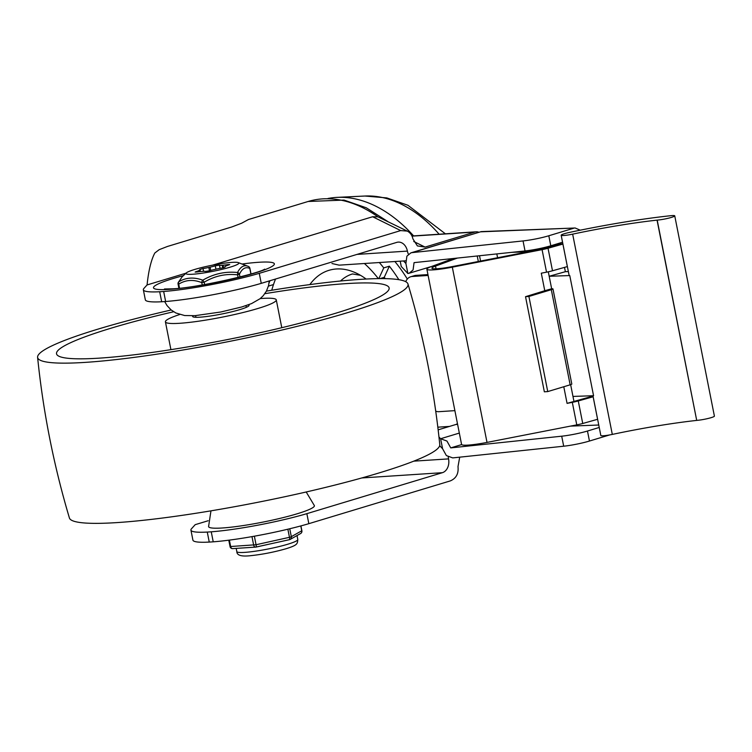 <?xml version="1.0" encoding="UTF-8"?>
<svg xmlns="http://www.w3.org/2000/svg" width="752" height="752" viewBox="0 0 752 752"><rect width="100%" height="100%" fill="white"/><g stroke="black" fill="none" stroke-linecap="round" stroke-linejoin="round"><path stroke-width="1.13" d="M327.947 198.49A146.405 95.278 73.2 0 1 337.169 197.372A146.405 95.278 73.2 0 1 413.609 235.893M378.341 278.625A107.884 70.209 -106.8 0 0 364.72 263.802L364.87 263.473M398.851 279.688A123.29 80.238 -106.8 0 0 389.357 266.189L383.755 267.881L378.839 278.625M389.357 266.189L384.253 277.328L380.023 278.607M379.337 262.533A123.29 80.238 73.2 0 1 383.755 267.881M275.542 279.03A107.884 70.209 -106.8 0 0 273.484 284.566L268.426 286.098M269.94 280.722A107.884 70.209 -106.8 0 0 269.056 282.978M407.321 279.039A123.29 80.238 -106.8 0 0 394.885 261.517M259.271 273.343L261.254 283.354A71.919 8.169 168.8 0 1 165.647 301.496L163.663 291.485A71.919 8.169 -11.2 0 0 259.271 273.343L400.703 230.582L407.293 231.108C410.235 232.659 412.096 235.235 412.895 238.835L417.388 245.923L425.087 247.088L413.741 241.495M408.411 254.261A11.562 8.676 -93.7 0 1 407.405 251.102A11.562 8.676 86.3 0 0 403.373 243.883A11.562 8.676 86.3 0 0 398.25 242.106A11.562 8.676 86.3 0 0 396.774 242.379L261.254 283.354M308.837 523.674A71.919 8.169 168.8 0 1 213.23 541.825L211.246 531.814A71.919 8.169 -11.2 0 0 306.854 513.663L308.837 523.674L450.269 480.913C456.173 478.413 458.748 473.657 457.996 466.644L459.707 457.169M448.295 456.943A11.562 8.676 86.3 0 0 448.549 458.889A11.562 8.676 -93.7 0 1 447.666 467.594A11.562 8.676 -93.7 0 1 442.383 472.688L361.797 477.952M331.952 263.52L339.133 265.155L405.676 260.812M205.973 542.22L211.641 541.929M309.852 284.594A77.061 50.149 73.2 0 1 328.962 270.325A77.061 50.149 73.2 0 1 366.121 279.039M306.196 491.987L314.402 505.664A53.937 6.129 168.8 0 1 281.107 518.109A53.937 6.129 168.8 0 1 222.291 527.989A53.937 6.129 168.8 0 1 208.577 526.616L210.964 510.843M211.246 531.814L207.27 532.068L209.253 542.089L213.23 541.825M209.253 542.089A71.919 8.169 168.8 0 1 192.916 540.133L190.933 530.122A71.919 8.169 -11.2 0 0 207.27 532.068M212.449 265.183L372.644 216.745L377.955 216.849A148.981 96.952 73.2 0 0 308.151 201.48L248.442 219.528L241.618 223.231L231.804 226.963L167.423 246.468L159.198 249.664L154.827 253.001C151.161 259.872 148.576 270.513 147.072 284.942L186.026 273.173M147.072 284.942L143.989 288.345A71.919 8.169 -11.2 0 0 143.35 289.793A71.919 8.169 -11.2 0 0 159.687 291.748L161.671 301.759L165.647 301.496M163.663 291.485L159.687 291.748M161.671 301.759A71.919 8.169 168.8 0 1 145.333 299.813L143.35 289.793M208.172 520.741L195.21 524.661L191.572 528.675A71.919 8.169 -11.2 0 0 190.933 530.122M306.854 513.663L442.383 472.688M412.03 236.147L474.86 232.039A10.274 7.717 -93.7 0 1 476.176 231.804A10.274 7.717 -93.7 0 1 478.949 232.293M474.86 232.039L425.087 247.088M377.955 216.849L407.293 231.108M523.044 240.931L525.028 250.942A20.548 2.331 -11.2 0 0 538.112 248.874A20.548 2.331 -11.2 0 0 550.793 245.782L548.81 235.761A20.548 2.331 168.8 0 1 536.129 238.854A20.548 2.331 168.8 0 1 523.044 240.931L412.077 252.625L481.224 231.607L575.167 227.997L580.243 230.187M563.69 446.209L561.706 436.198A20.548 2.331 -11.2 0 0 574.791 434.12A20.548 2.331 -11.2 0 0 587.472 431.028L589.455 441.039A20.548 2.331 168.8 0 1 576.775 444.131A20.548 2.331 168.8 0 1 563.69 446.209L452.723 457.902L446.378 455.58L442.59 448.747L440.606 438.736L446.951 441.057L450.739 447.891L461.653 444.592M480.913 231.813L575.167 227.997M525.028 250.942L414.061 262.636L413.074 269.968L409.088 273.267L407.885 273.512L405.901 263.501L406.888 256.169L410.874 252.869L412.077 252.625M457.432 423.498A5.142 3.854 -93.7 0 1 455.919 424.476L457.601 424.363M480.575 261.057L479.522 255.736M401.277 266.528L400.214 261.17L401.239 266.443A10.274 1.166 -11.2 0 0 401.277 266.528L407.885 273.512M405.901 263.501L403.495 260.953M439.685 445.682L442.59 448.747M438.153 429.843L455.919 424.476M561.706 436.198L450.739 447.891M459.331 433.077L440.606 438.736L438.971 437.015M573.691 228.241L548.81 235.761M609.675 434.929L589.455 441.039M599.231 427.474L587.472 431.028M562.552 242.229L550.793 245.782M426.882 269.207L461.578 444.441A25.944 2.942 -11.2 0 0 476.712 444.159A25.944 2.942 -11.2 0 0 487.014 442.411L452.319 267.167A25.944 2.942 168.8 0 1 442.007 268.925A25.944 2.942 168.8 0 1 426.882 269.207A25.944 2.942 168.8 0 1 431.366 266.556L453.353 258.5M542.079 249.645L546.535 272.168A10.274 1.166 -11.2 0 0 549.674 271.5A10.274 1.166 -11.2 0 0 552.494 270.776L548.029 248.245A10.274 1.166 168.8 0 1 545.209 248.968A10.274 1.166 168.8 0 1 542.079 249.645L452.319 267.167M579.905 424.203A10.274 1.166 -11.2 0 0 582.734 423.489L578.269 400.957A10.274 1.166 168.8 0 1 575.449 401.681A10.274 1.166 168.8 0 1 572.31 402.348L576.775 424.88A10.274 1.166 -11.2 0 0 579.905 424.203M546.535 272.168L541.299 273.192L544.768 290.714L551.658 288.777A5.142 0.583 168.8 0 1 552.964 288.909A5.142 0.583 168.8 0 1 552.955 288.956A5.142 0.583 168.8 0 1 551.31 289.689L570.148 384.817A5.142 0.583 -11.2 0 0 571.793 384.084A5.142 0.583 -11.2 0 0 571.802 384.037A5.142 0.583 -11.2 0 0 571.783 383.999M405.713 281.68A15.416 10.03 73.2 0 1 405.854 281.37A15.416 10.03 73.2 0 1 410.677 276.774A15.416 10.03 73.2 0 1 412.162 276.501L415.894 275.373A15.416 10.03 -106.8 0 0 414.408 275.646L410.677 276.774M415.894 275.373L427.944 274.583M477.229 255.981L478.319 261.499M454.885 410.639L438.933 411.682A15.416 10.03 73.2 0 1 435.728 411.184M428.123 275.458L412.162 276.501M551.31 289.689L528.91 296.457L525.526 296.683L544.768 290.714M570.148 384.817L547.747 391.585L528.91 296.457M547.747 391.585L544.354 391.811L525.526 296.683M551.658 288.777L548.302 271.81L549.176 276.266L569.772 275.561L593.563 395.721L572.968 396.426L573.964 401.427L590.16 396.868L593.131 396.765L578.269 400.957M563.784 386.735L567.074 403.373L572.31 402.348M576.775 424.88L487.014 442.411M567.074 403.373L573.964 401.427L570.646 384.657M457.366 258.077L435.511 266.086A20.802 2.359 -11.2 0 0 431.921 268.21A20.802 2.359 -11.2 0 0 452.319 266.575L543.724 248.724L559.92 244.165L562.9 244.062L567.356 266.593L552.494 270.776M562.9 244.062L548.029 248.245M593.131 396.765L597.596 419.296L582.734 423.489M671.442 217.394A10.274 1.166 168.8 0 1 657.201 220.101L657.051 220.139A118.214 13.423 -11.2 0 0 572.657 234.145A10.274 1.166 168.8 0 1 561.171 235.235A10.274 1.166 168.8 0 1 564.479 233.684A10.274 1.166 168.8 0 1 569.847 232.34A138.763 15.754 168.8 0 1 670.737 215.702A10.274 1.166 168.8 0 1 674.741 215.843A10.274 1.166 168.8 0 1 671.442 217.394M592.952 395.74L600.829 435.502A10.274 1.166 -11.2 0 0 612.307 434.412A118.214 13.423 168.8 0 1 696.709 420.415L657.201 220.101M696.85 420.368A10.274 1.166 -11.2 0 0 711.091 417.67A10.274 1.166 -11.2 0 0 714.4 416.11L674.741 215.843M561.171 235.235L569.104 275.288A10.274 1.166 -11.2 0 0 569.772 275.561M528.092 251.779L511.849 252.334M497.58 257.739L496.818 253.913M589.953 395.843L590.16 396.868M564.517 267.392L565.372 271.698L549.176 276.266M545.736 247.164L549.759 247.023M565.372 271.679L568.371 271.575M696.709 420.415L657.051 220.139M266.424 291.127A188.79 21.432 168.8 0 1 360.039 279.396A188.79 21.432 168.8 0 1 407.969 283.983C423.63 336.539 434.233 390.091 439.779 444.648A188.79 21.432 168.8 0 1 322.27 488.198A188.79 21.432 168.8 0 1 117.34 522.574A188.79 21.432 168.8 0 1 69.41 517.987C53.759 465.432 43.155 411.88 37.6 357.322A188.79 21.432 168.8 0 1 98.38 329.009A188.79 21.432 168.8 0 1 171.193 309.984M407.969 283.983A188.79 21.432 168.8 0 1 292.387 327.534A188.79 21.432 168.8 0 1 85.615 362.361A188.79 21.432 168.8 0 1 37.6 357.322M192.973 315.784A28.764 3.262 -11.2 0 0 192.888 316.78A28.764 3.262 -11.2 0 0 211.209 315.878A28.764 3.262 -11.2 0 0 239.813 309.627A28.764 3.262 -11.2 0 0 248.959 305.679A28.764 3.262 -11.2 0 0 248.489 304.786M260.267 298.563A56.513 6.42 168.8 0 1 276.275 299.888A56.513 6.42 168.8 0 1 258.096 308.433A56.513 6.42 168.8 0 1 198.96 321.151A56.513 6.42 168.8 0 1 165.412 321.837A56.513 6.42 168.8 0 1 179.719 314.515M264.836 293.694A169.529 19.251 168.8 0 1 389.132 287.95A169.529 19.251 168.8 0 1 334.584 313.575A169.529 19.251 168.8 0 1 157.159 351.729A169.529 19.251 168.8 0 1 56.532 353.807A169.529 19.251 168.8 0 1 111.08 328.182A169.529 19.251 168.8 0 1 173.637 311.751M219.236 265.136L215.269 265.832A10.274 1.166 168.8 0 1 210.071 267.157A14.128 1.607 -11.2 0 0 208.821 267.43A10.274 1.166 168.8 0 1 203.021 268.539L199.769 269.526A10.274 1.166 168.8 0 1 200.032 269.724A10.274 1.166 168.8 0 1 199.412 270.278A14.128 1.607 -11.2 0 0 199.026 270.504A10.274 1.166 168.8 0 1 195.981 271.679L195.135 272.074L196.921 271.998A10.274 1.166 168.8 0 1 201.762 271.434A14.128 1.607 -11.2 0 0 202.626 271.378A10.274 1.166 168.8 0 1 205.381 271.444L209.573 270.776A10.274 1.166 168.8 0 1 214.771 269.46A14.128 1.607 -11.2 0 0 216.012 269.178A10.274 1.166 168.8 0 1 221.821 268.069L225.074 267.082A10.274 1.166 168.8 0 1 224.801 266.894A10.274 1.166 168.8 0 1 225.421 266.33A14.128 1.607 -11.2 0 0 225.816 266.114A10.274 1.166 168.8 0 1 228.862 264.93L229.708 264.535L227.922 264.61A10.274 1.166 168.8 0 1 223.081 265.183A14.128 1.607 -11.2 0 0 222.216 265.24A10.274 1.166 168.8 0 1 219.462 265.174L219.236 265.136M238.346 262.617L248.292 266.396C244.165 264.572 240.584 266.603 237.529 272.497A2.566 0.555 95.6 0 1 237.576 274.847L239.437 274.283A2.566 2.209 -153.9 0 0 237.529 272.497C225.252 271.256 213.681 273.813 202.805 280.176C193.894 276.933 185.904 277.469 178.835 281.765L182.106 276.849L186.28 272.92A26.969 3.064 -11.2 0 0 199.872 273.502A26.969 3.064 -11.2 0 0 230.262 267.129A26.969 3.064 -11.2 0 0 238.346 262.617A26.969 3.064 -11.2 0 0 220.609 263.736A26.969 3.064 -11.2 0 0 194.58 269.489A26.969 3.064 -11.2 0 0 186.28 272.92M179.521 288.176L178.722 284.143A2.566 1.918 -120.6 0 1 178.835 281.765A2.566 2.209 -153.9 0 0 178.28 282.451L182.106 276.849M202.805 280.176A2.566 1.739 110.3 0 0 201.771 282.62L204.177 282.235L202.805 280.176M248.292 266.396A2.566 2.388 111.8 0 1 248.329 266.415L248.329 266.415A2.566 2.388 111.8 0 1 249.786 268.417L249.843 268.257M287.866 529.211L289.473 537.351A2.566 0.489 77.5 0 1 289.67 539.071A2.566 0.489 77.5 0 1 289.501 539.673A2.566 2.416 -119.4 0 0 291.344 536.787L289.755 528.75M300.791 525.939L301.768 530.912A2.566 2.416 60.6 0 1 300.631 533.525L290.206 539.4A2.566 2.566 0 0 1 289.501 539.673A2.566 0.489 77.5 0 1 289.435 539.673L256.131 547.024M251.976 536.618L253.659 545.115A2.566 1.927 86.3 0 0 254.561 546.713A2.566 1.927 86.3 0 0 255.689 547.108L232.706 548.622A2.566 1.927 -93.7 0 1 231.569 548.227A2.566 1.927 -93.7 0 1 231.09 547.682A2.566 1.927 -93.7 0 1 230.676 546.619L229.379 540.115M233.035 548.556A2.566 1.927 -93.7 0 1 232.706 548.622A2.566 2.566 0 0 1 230.018 546.554L256.056 544.739L254.373 536.195M266.951 544.655L256.084 547.061A2.566 2.566 0 0 1 255.689 547.108A2.566 1.927 86.3 0 0 256.018 547.052A2.566 0.489 -102.5 0 0 256.084 547.061A2.566 0.489 -102.5 0 0 256.253 546.45A2.566 0.489 -102.5 0 0 256.225 545.839A2.566 0.489 -102.5 0 0 256.056 544.739L290.639 537.05L301.834 530.743M445.4 233.816L407.941 205.277L386.81 197.908L364.964 196.028A139.562 90.823 73.2 0 1 439.14 234.22M340.506 281.013A66.787 43.456 73.2 0 1 352.472 273.944L360.462 275.298M385.25 278.644A107.884 70.209 -106.8 0 0 384.253 277.328M273.484 284.566A107.884 70.209 -106.8 0 0 271.773 290.244M407.405 251.102L357.031 254.402M439.553 446.068L440.023 446.039M448.549 458.889L413.76 461.155M183.413 275.627A61.645 7.003 -11.2 0 0 169.097 289.37A61.645 7.003 -11.2 0 0 254.533 273.173A61.645 7.003 -11.2 0 0 258.697 262.279A61.645 7.003 -11.2 0 0 242.031 264.018M400.703 230.582L372.644 216.745M449.508 426.412L437.833 427.174M556.546 244.043L562.863 243.798M598.752 425.021L570.467 426.111M436.057 268.802L435.511 266.086M612.307 434.412L572.657 234.145M215.937 269.197L215.269 265.832M228.035 265.193L227.922 264.61M239.973 276.98L239.437 274.283C242.125 268.511 245.575 266.556 249.786 268.417L250.886 274.001M204.629 284.529L204.177 282.235C214.555 275.956 225.685 273.493 237.576 274.847L238.093 277.46M178.177 283.955L178.722 284.143C185.65 279.81 193.33 279.302 201.771 282.62L202.232 284.942M203.021 268.539L203.576 271.322M199.261 271.669L199.026 270.504M199.412 270.278L199.684 271.613M223.081 265.183L223.579 267.721M222.742 267.9L222.216 265.24M219.462 265.174L220.092 268.361M210.071 267.157L210.729 270.447M209.488 270.805L208.821 267.43M236.833 551.592C236.824 555.286 241.213 556.668 250.002 555.747C262.034 554.515 274.085 552.165 286.155 548.706C297.66 545.106 297.416 543.856 297.801 539.522A31.076 3.525 168.8 0 1 287.819 544.213A31.076 3.525 168.8 0 1 255.285 551.207A31.076 3.525 168.8 0 1 236.833 551.592L236.194 548.387M230.056 546.488L228.758 540.19M364.964 196.028L337.169 197.372M164.679 301.561L167.029 305.585L171.155 309.956L175.874 312.992L184.672 315.549L194.994 315.671L220.787 311.995L241.665 306.995L251.525 303.611L260.117 298.685L263.247 295.696L266.443 291.09L268.586 285.469L269.225 280.938M264.619 269.141C260.615 272.976 196.093 288.232 172.048 288.834L164.462 288.975M308.151 201.48L344.059 200.088L366.271 207.787L387.543 221.37M476.176 231.804L411.964 235.996M410.874 252.869L481.148 231.625M409.088 273.267L431.733 266.424M571.802 384.037L552.964 288.909M276.275 299.888L281.784 327.703M165.412 321.837L170.92 349.652M245.998 305.65L246.327 307.314M195.605 315.633L195.934 317.297M248.094 266.321L248.329 266.415A2.566 2.566 0 0 1 249.899 268.304L251.018 273.963M178.28 282.451A2.566 2.566 0 0 0 178.064 284.077L178.891 288.242M200.032 269.724L200.399 271.538M278.616 542.079L289.501 539.673M300.631 533.525A2.566 2.566 0 0 0 301.89 530.79L300.922 525.902M297.021 535.565L297.801 539.522"/></g></svg>

